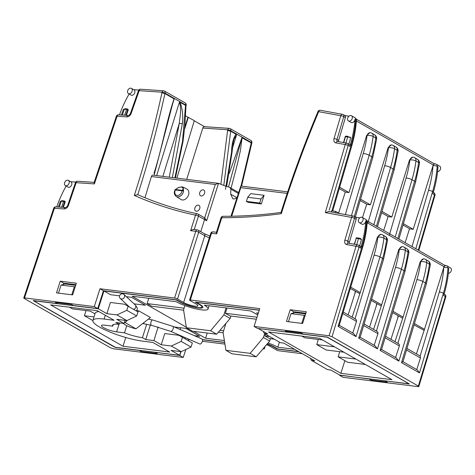 <?xml version="1.0" encoding="UTF-8"?>
<svg xmlns="http://www.w3.org/2000/svg" width="475" height="475" viewBox="0 0 475 475"><rect width="100%" height="100%" fill="white"/><g stroke="black" fill="none" stroke-linecap="round" stroke-linejoin="round"><path stroke-width="0.71" d="M181.492 187.091C179.538 187.013 177.579 187.827 175.602 189.543L182.341 190.38C183.463 188.563 183.184 187.465 181.492 187.091A1.093 0.724 -82.9 0 1 182.032 186.847L182.032 186.847A1.093 0.724 -82.9 0 1 182.198 186.895L183.172 187.18L183.576 191.122A5.712 4.103 119.8 0 1 183.35 192.054A5.712 4.103 119.8 0 1 176.16 196.412L180.975 199.494A5.997 4.311 -60.2 0 0 188.527 194.916A5.997 4.311 -60.2 0 0 186.93 189.086L183.172 187.18M183.154 187.174L182.032 186.847L178.547 187.459L175.263 189.584A1.093 0.481 46.5 0 1 175.602 189.543A1.093 0.724 -82.9 0 0 175.352 190A4.619 3.319 -60.2 0 0 175.067 190.736A4.619 3.319 -60.2 0 0 177.116 195.48A4.619 3.319 -60.2 0 0 181.907 191.591A4.619 3.319 -60.2 0 0 182.091 190.837L175.026 189.917L174.687 190.784C173.868 192.85 174.361 194.726 176.16 196.412M437.564 171.629A2.998 2.155 -60.2 0 0 440.479 169.088A2.998 2.155 -60.2 0 0 439.749 166.208L436.287 164.231A2.998 2.155 119.8 0 1 437.184 166.268A99.21 71.244 119.8 0 1 432.594 191.514L415.809 248.752M448.358 273.321A2.998 2.155 -60.2 0 0 451.25 270.78A2.998 2.155 -60.2 0 0 450.52 267.9L447.058 265.923A2.998 2.155 119.8 0 1 447.955 267.942A96.152 69.047 119.8 0 1 443.401 293.212L419.473 372.899L417.359 369.936L403.002 361.724M69.077 183.261A2.998 2.155 -60.2 0 0 68.347 180.381A2.998 2.155 -60.2 0 0 64.636 182.709A2.998 2.155 -60.2 0 0 65.366 185.588A2.998 2.155 -60.2 0 0 69.077 183.261M65.366 185.588L68.002 187.097A2.998 2.155 -60.2 0 0 71.713 184.769A2.998 2.155 -60.2 0 0 70.983 181.889L68.347 180.381M132.121 91.253A2.998 2.155 -60.2 0 0 131.391 88.374A2.998 2.155 -60.2 0 0 127.68 90.701A2.998 2.155 -60.2 0 0 128.41 93.581A2.998 2.155 -60.2 0 0 132.121 91.253M128.41 93.581L131.047 95.089A2.998 2.155 -60.2 0 0 134.757 92.756A2.998 2.155 -60.2 0 0 134.027 89.876L131.391 88.374M352.177 118.602A2.998 2.155 -60.2 0 0 351.447 115.722A2.998 2.155 -60.2 0 0 347.742 118.049A2.998 2.155 -60.2 0 0 348.472 120.935A2.998 2.155 -60.2 0 0 352.177 118.602M348.472 120.935L351.108 122.437A2.998 2.155 -60.2 0 0 354.813 120.11A2.998 2.155 -60.2 0 0 354.979 119.267A99.21 71.244 119.8 0 1 350.39 144.513L349.826 146.413L348.181 145.475L329.223 210.188M362.947 220.293A2.998 2.155 -60.2 0 0 362.217 217.413A2.998 2.155 -60.2 0 0 358.512 219.741A2.998 2.155 -60.2 0 0 359.242 222.621A2.998 2.155 -60.2 0 0 362.947 220.293M359.242 222.621L361.879 224.129A2.998 2.155 -60.2 0 0 365.584 221.801A2.998 2.155 -60.2 0 0 365.75 220.94A96.152 69.047 119.8 0 1 361.196 246.21L360.632 248.116L358.987 247.172L332.043 336.722L329.11 335.766L356.036 246.27A2.179 1.472 -79.7 0 1 357.746 244.88L357.746 244.88A2.179 2.179 0 0 1 358.441 245.13A2.179 1.568 -60.2 0 1 358.987 247.172A2.179 0.475 16.5 0 0 356.036 246.27L346.685 244.566A2.179 1.472 -79.7 0 1 348.395 243.17L357.746 244.88M266.546 344.725A8.455 1.692 17.6 0 1 270.269 346.412L276.361 349.897A2.179 0.433 -162.4 0 0 279.294 350.853L302.349 353.715M236.776 197.938L233.926 199.061L232.786 198.675L230.69 194.162L230.886 189.169L229.757 187.423L229.075 187.138A15.408 3.082 17.6 0 1 218.898 183.398L152.95 175.121M194.893 207.884A3.272 2.351 -60.2 0 0 195.694 211.031A3.272 2.351 -60.2 0 0 199.737 208.489A3.272 2.351 -60.2 0 0 198.942 205.348A3.272 2.351 -60.2 0 0 194.893 207.884M199.743 192.607A3.272 2.351 -60.2 0 0 200.539 195.748A3.272 2.351 -60.2 0 0 204.583 193.206A3.272 2.351 -60.2 0 0 203.787 190.065A3.272 2.351 -60.2 0 0 199.743 192.607M359.729 217.894L355.448 217.117M331.194 211.987L331.538 210.817L335.564 211.322L339.322 213.471M345.355 214.569L363.274 153.449A4.364 0.95 16.4 0 1 369.17 155.248L351.452 215.686M367.988 222.656L384.691 165.698A4.364 0.95 16.4 0 1 390.587 167.497L373.801 224.734M412.027 246.59L428.539 190.285A96.205 69.089 -60.2 0 0 432.986 165.799A2.998 1.17 3.9 0 1 437.184 166.268L438.009 166.737A99.21 71.244 -60.2 0 1 433.42 191.983L432.594 191.514A2.998 0.659 16.3 0 0 428.539 190.285M435.783 164.047A2.998 2.155 119.8 0 1 436.287 164.231A2.998 2.998 0 0 0 435.338 163.887L435.338 163.887A2.998 2.025 -79.7 0 0 432.986 165.799L413.226 229.294L409.771 228.867L402.996 224.99M409.545 228.736L405.128 242.648M418.279 250.165L434.506 194.827L432.856 193.889L433.42 191.983M389.405 234.899L406.107 177.941A4.364 0.95 16.4 0 1 412.003 179.74L395.218 236.977M366.688 135.428L369.948 132.614L370.47 132.709A4.364 2.945 100.3 0 0 367.05 135.494L366.688 135.428L348.977 192.565L345.521 192.132L339.251 188.545M345.295 192.001L338.61 213.061M388.105 147.678L391.364 144.863L391.887 144.958A4.364 2.945 100.3 0 0 388.467 147.743L388.105 147.678L370.393 204.808L366.938 204.375L360.163 200.503M366.712 204.244L362.484 217.568M409.521 159.921L412.781 157.106L413.303 157.201A4.364 2.945 100.3 0 0 409.883 159.986L409.521 159.921L391.81 217.051L388.354 216.624L381.579 212.747M388.128 216.493L383.711 230.399M376.984 303.721L369.562 327.109M381.033 305.835L371.302 300.467M390.978 339.352L398.4 315.964M392.718 312.71L402.45 318.078M348.145 314.866L355.567 291.472M350.384 288.509L359.617 293.586M277.341 348.745L277.246 349.048L298.888 351.738M339.661 375.048L369.223 379.008L371.034 380.048L370.993 379.08M385.409 380.873L409.367 384.002L327.328 337.096L303.323 334.109L301.512 333.076L285.374 331.069L287.185 332.102L287.428 331.324M414.135 324.959L423.896 330.214M346.685 244.566A4.364 3.135 -60.2 0 1 344.856 240.219L351.571 217.408L325.304 212.616L345.23 144.572L335.878 142.868A4.364 3.135 -60.2 0 1 334.05 138.522L340.795 115.716L318.618 111.667L318.446 112.213C304.392 145.7 292.024 179.52 281.331 213.679C261.214 216.404 241.365 217.752 221.777 217.716L216.642 233.902L211.5 233.267L190.333 299.986L259.724 308.613L254.072 326.438L257.533 328.421L287.185 332.102M115.312 347.278L33.214 300.538L57.22 303.525L55.409 302.486L71.547 304.493L73.358 305.532L97.767 308.56L103.419 290.736L176.647 299.838L180.601 302.094A12.546 2.506 17.6 0 0 193.545 306.862A12.546 2.506 17.6 0 0 201.833 307.04A12.546 2.506 17.6 0 0 199.162 304.404L195.207 302.142L259.255 310.104M293.212 313.108L293.645 311.731L305.853 313.245M377.435 237.114L380.689 234.3L381.271 234.407A4.364 2.945 100.3 0 0 377.851 237.191L377.435 237.114L360.234 292.594L352.141 317.146M398.852 249.363L402.105 246.549L402.687 246.65A4.364 2.945 100.3 0 0 399.267 249.434L398.852 249.363L381.651 304.843L373.558 329.395M420.268 261.606L423.522 258.792L424.104 258.899A4.364 2.945 100.3 0 0 424.098 258.899A4.364 2.945 100.3 0 0 420.684 261.683L420.268 261.606L403.067 317.086L394.974 341.638M407.01 348.519L419.817 355.84A2.179 1.568 119.8 0 1 420.137 356.113L439.345 291.977A93.153 66.892 -60.2 0 0 443.757 267.49L424.484 329.329L416.391 353.881M354.979 318.945L374.08 255.152A91.788 65.912 -60.2 0 0 377.851 237.191A4.364 1.526 -172.9 0 1 383.925 238.135A96.152 69.047 119.8 0 1 379.976 256.945L356.048 336.633L353.507 333.426L339.257 325.28M376.39 331.188L395.497 267.395A91.788 65.912 -60.2 0 0 399.267 249.434A4.364 1.526 -172.9 0 1 405.341 250.384A96.152 69.047 119.8 0 1 401.393 269.194L377.465 348.876L374.923 345.675L360.169 337.238M397.807 343.431L416.913 279.638A91.788 65.912 -60.2 0 0 420.684 261.683A4.364 1.526 -172.9 0 1 426.758 262.627A96.152 69.047 119.8 0 1 422.809 281.438L398.881 361.125L396.34 357.918L381.573 349.517L404.955 271.641L408.868 252.991A4.364 4.364 0 0 0 406.701 248.662L404.065 247.154A4.364 4.364 0 0 0 402.681 246.65M57.22 303.525L57.469 302.741M63.246 284.525L63.686 283.147L75.887 284.668M115.259 347.445L139.264 350.431L141.075 351.464L141.028 350.503M155.444 352.296L179.805 355.466L181.023 351.637M185.084 338.841L185.428 337.749M202.522 339.762L224.687 342.517M339.572 375.327L343.033 377.304L418.071 386.626C418.974 386.703 419.075 386.519 418.368 386.074L332.043 336.722M445.776 297A2.179 2.179 0 0 0 444.766 294.488A2.179 1.568 119.8 0 1 445.312 296.525A2.179 0.475 16.5 0 1 445.776 297L418.831 386.531L418.368 386.074L445.312 296.525L443.662 295.587L444.226 293.681A96.152 69.047 -60.2 0 0 448.78 268.411L447.955 267.942A2.998 1.176 3.6 0 0 443.757 267.49A2.998 2.025 -79.7 0 1 446.108 265.578L446.108 265.578A2.998 2.998 0 0 1 447.058 265.923A2.998 2.155 119.8 0 0 446.553 265.739M348.953 116.203L344.672 115.425M58.389 207.023L60.307 201.483L61.797 200.693L64.143 200.931A0.819 0.546 97.1 0 0 63.549 201.459L64.642 201.845L62.742 207.32M64.778 201.263A0.819 0.588 119.8 0 1 65.134 202.13L64.642 201.845A0.819 0.588 119.8 0 0 64.452 201.032A0.819 0.819 0 0 0 64.143 200.931A0.819 0.546 97.1 0 1 64.285 200.978A0.819 0.588 119.8 0 1 64.452 201.032L64.944 201.317M63.323 207.361L65.134 202.13M75.786 182.056L70.662 181.711M56.745 206.91A96.17 69.059 119.8 0 1 66.132 186.028M121.434 115.015L123.346 109.493L125.085 108.674L124.373 109.179L122.33 115.075M127.817 109.268A0.819 0.588 119.8 0 1 128.173 110.135L127.68 109.85L125.786 115.306M126.368 115.348L128.173 110.135M138.807 90.042L133.707 89.698M119.457 114.879A94.074 67.557 119.8 0 1 129.135 93.997M360.549 238.527L358.969 238.082L360.549 238.527L361.487 239.424L359.64 245.818M358.441 245.13L360.086 246.074A2.179 1.568 119.8 0 1 360.632 248.116M356.167 219.248L354.516 218.304A2.179 1.568 -60.2 0 0 353.97 216.268L355.615 217.212A2.179 1.568 119.8 0 1 356.167 219.248L349.452 242.06A2.179 1.568 -60.2 0 0 349.428 243.36M348.199 136.39L346.079 136.123A0.819 0.546 97.1 0 0 345.485 136.657L343.769 142.601M349.778 136.836L350.716 137.732L348.864 144.139M347.635 143.432A2.179 2.179 0 0 0 346.94 143.183L346.94 143.183A2.179 1.472 -79.7 0 0 345.23 144.572A2.179 0.475 16.4 0 1 348.181 145.475A2.179 1.568 -60.2 0 0 347.635 143.432L349.279 144.376A2.179 1.568 119.8 0 1 349.826 146.413M345.39 117.562L343.74 116.618A2.179 1.568 -60.2 0 0 343.193 114.576L344.844 115.52A2.179 1.568 119.8 0 1 345.39 117.562L338.645 140.363A2.179 1.568 -60.2 0 0 338.622 141.663M185.784 349.523L183.267 357.449L113.472 348.775L110.538 347.819L24.213 298.46C23.512 298.015 23.607 297.831 24.51 297.908L94.305 306.583L99.964 288.758L174.598 298.033L195.765 231.307L190.623 230.672C192.066 229.609 193.26 229.247 194.198 229.585M263.583 348.187L263.857 348.341A2.179 0.433 -162.4 0 1 264.32 348.804A2.179 0.433 -162.4 0 1 263.56 348.893L263.031 348.828M224.936 344.096L202.368 341.293M190.077 339.762L188.919 339.619L188.545 340.818M184.745 127.336L187.952 117.2L185.535 115.817M187.952 117.2L194.311 120.626L176.872 178.095M204.523 126.677L194.257 120.804M190.623 230.672L195.54 215.163C174.236 210.633 153.823 204.048 134.312 195.409C145.279 161.28 154.494 127.062 161.945 92.762L164.914 93.593C157.587 127.365 148.538 161.061 137.756 194.679L134.312 195.409M164.006 90.927A2.179 1.431 93.9 0 0 163.578 90.796L140.653 89.235A2.179 1.431 93.9 0 0 139.187 90.66L131.165 113.383A4.364 3.135 -60.2 0 1 126.843 116.903L117.105 116.238L94.383 183.908L76.166 182.673L68.448 205.36A4.364 3.135 -60.2 0 1 64.107 208.935L54.417 208.276L24.51 297.908M72.645 294.892L56.507 292.885L60.224 281.17L76.362 283.177L72.645 294.892M254.072 326.438L329.11 335.766M302.611 323.475L286.473 321.468L290.189 309.753L306.327 311.76L302.611 323.475M145 197.576L151.4 176.54C151.846 175.346 152.493 174.913 153.33 175.251M264.094 195.308L250.782 193.658L247.677 197.297L246.382 201.37L248.033 202.314L261.345 203.971L264.094 195.308L260.989 198.954L247.677 197.297M154.328 175.293L154.47 173.708A2.179 0.457 16.3 0 0 154.007 173.25C161.993 148.633 166.256 121.986 174.058 98.818L164.914 93.593L165.051 93.153L185.672 104.945L185.541 105.385L180.221 102.339C182.596 109.624 183.285 116.82 182.293 123.939A2.179 0.825 -175.1 0 0 179.241 123.559C179.942 116.832 181.818 108.929 179.396 102.256L180.221 102.339M174.058 98.818L170.549 111.637M432.915 165.787L434.097 163.738M339.637 187.221L348.977 192.565M360.549 199.179L370.393 204.808M381.965 211.422L391.81 217.051M403.382 223.666L413.226 229.294M443.662 267.473L444.838 265.424M350.782 287.191L360.234 292.594M371.693 299.149L381.651 304.843M393.11 311.392L403.067 317.086M414.527 323.641L424.484 329.329M183.267 357.449L179.805 355.466M155.396 352.438L157.213 353.471L141.075 351.464M97.767 308.56L94.305 306.583M53.669 208.329A2.179 0.398 18.7 0 1 54.417 208.276A2.179 1.431 93.9 0 1 55.884 206.857L55.884 206.857A2.179 2.179 0 0 0 53.669 208.329L23.75 298.003L24.213 298.46M229.71 128.493A2.179 1.431 93.9 0 0 229.283 128.357A2.179 1.431 93.9 0 0 227.816 129.77L202.783 128.072L186.723 179.318M202.783 128.072C203.252 126.89 203.9 126.469 204.731 126.789M267.128 344.043A12.546 2.506 17.6 0 1 273.291 346.786L277.246 349.048M229.229 173.494L241.917 137.744L251.239 142.945L251.376 142.512L230.755 130.72L223.796 185.428M235.938 134.199L236.556 134.942L234.104 138.938L233.29 142.286L231.99 152.659A2.179 0.825 -175.1 0 0 231.551 152.101C231.669 144.489 233.136 138.522 235.938 134.199L230.618 131.153L227.578 130.536L227.816 129.77A2.179 0.457 17.4 0 1 230.755 130.72A2.179 1.568 119.8 0 0 230.215 128.642A2.179 2.179 0 0 0 229.283 128.357L204.303 126.659M190.333 299.986A2.179 0.433 -162.4 0 0 189.572 300.081A2.179 0.433 -162.4 0 0 190.036 300.544L196.133 304.03A8.455 1.692 17.6 0 1 197.938 305.805A8.455 1.692 17.6 0 1 192.351 305.686A8.455 1.692 17.6 0 1 183.629 302.474L177.531 298.989A2.179 0.433 -162.4 0 0 174.598 298.033M103.419 290.736L99.964 288.758M385.362 381.015L387.173 382.054L371.034 380.048M188.919 339.619L186.325 338.135M293.645 311.731L290.189 309.753M63.686 283.147L60.224 281.17M220.893 184.288L227.578 130.536M184.567 129.206L188.361 117.224M246.382 201.37L259.7 203.027L261.345 203.971M259.7 203.027L260.989 198.954M416.694 369.687L420.446 357.99L420.137 356.113M395.556 357.598L399.35 345.925C399.522 344.601 399.059 343.781 397.967 343.455M352.723 333.112L356.517 321.438C356.689 320.114 356.226 319.289 355.134 318.963M374.14 345.355L377.934 333.682C378.106 332.358 377.643 331.532 376.55 331.212M242.102 137.72L240.386 150.646L237.583 163.222L231.064 188.171M174.883 177.846L182.513 141.318L185.541 105.385L185.986 105.877L184.864 125.911L182.994 141.633L175.441 177.917M169.272 177.151L179.241 123.559L162.872 176.356M174.165 99.014L172.324 104.963M228.511 186.978L241.917 137.744M206.672 220.715L204.683 217.888L215.282 184.478L218.547 183.279L206.672 220.715L204.571 219.598L200.747 231.646M345.954 142.999L347.706 136.931L345.194 136.711L343.508 142.553M356.725 244.69L358.477 238.622L356.256 238.349L354.54 244.292M61.548 207.237L63.549 201.459L61.328 201.186L59.286 207.088M251.697 143.438L251.239 142.945L241.015 186.069M348.395 243.17L348.353 243.158A2.179 1.568 119.8 0 1 347.801 241.122L354.516 218.304A2.179 0.475 16.4 0 0 351.571 217.408A2.179 1.472 -79.7 0 1 353.275 216.018L353.275 216.018A2.179 1.472 -79.7 0 1 353.602 216.137M325.304 212.616L328.807 211.607M335.878 142.868A2.179 1.472 -79.7 0 1 337.588 141.473L337.547 141.461A2.179 1.568 119.8 0 1 337.001 139.418L343.74 116.618A2.179 0.475 16.5 0 0 340.795 115.716A2.179 1.472 -79.7 0 1 342.505 114.327L342.505 114.327A2.179 1.472 -79.7 0 1 342.825 114.445M318.618 111.667A2.179 1.472 -79.7 0 1 320.328 110.277L320.328 110.277A2.179 2.179 0 0 0 317.864 111.75A2.179 0.422 -162 0 1 318.618 111.667M287.274 193.426L240.772 187.649L240.801 186.04L230.939 216.339M318.446 112.213C317.567 112.058 317.484 112.201 318.191 112.64M281.331 213.679L280.974 212.545C291.567 178.754 303.816 145.314 317.716 112.213L317.864 111.75M221.777 217.716A2.179 1.413 -88.6 0 1 223.149 216.291L223.149 216.291A2.179 2.179 0 0 0 221.018 217.811A2.179 0.433 -162.4 0 1 221.777 217.716M216.642 233.902L216.357 232.507L221.018 217.811M75.418 182.721A2.179 2.179 0 0 1 77.633 181.248L77.633 181.248A2.179 1.431 93.9 0 0 76.166 182.673A2.179 0.398 18.8 0 0 75.418 182.721L67.699 205.414A2.179 0.398 18.8 0 1 68.448 205.36M116.363 116.274A2.179 0.38 19.2 0 1 117.105 116.238A2.179 1.431 93.9 0 1 118.572 114.819L118.572 114.819A2.179 2.179 0 0 0 116.363 116.274L94.092 182.578L94.383 183.908M204.885 217.977L204.036 217.508A2.179 1.568 -60.2 0 1 204.571 219.598L198.473 216.113A2.179 0.433 17.6 0 0 195.54 215.163A2.179 1.472 -79.8 0 1 197.244 213.768L197.244 213.768A2.179 1.472 -79.8 0 1 197.57 213.887M194.222 229.508L198.473 216.113A2.179 1.568 -60.2 0 0 197.944 214.023A2.179 2.179 0 0 0 197.244 213.768C176.575 209.398 156.697 203.015 137.625 194.613L137.756 194.679M164.077 90.933A2.179 1.568 119.8 0 1 164.516 91.075A2.179 2.179 0 0 0 163.578 90.796L163.578 90.796A2.179 1.431 93.9 0 0 162.112 92.215L139.187 90.66A2.179 0.374 19.5 0 0 138.451 90.683L130.429 113.412A2.179 0.374 19.3 0 1 131.165 113.383M446.108 265.578L444.82 265.341L366.943 220.816M435.338 163.887L434.079 163.655L356.167 119.112M402.978 361.713L426.366 283.89L430.285 265.234A4.364 4.364 0 0 0 428.117 260.906L425.481 259.403A4.364 4.364 0 0 0 424.098 258.899M402.812 361.724L401.517 362.633L425.446 282.946L422.809 281.438A4.364 0.95 -163.6 0 0 416.913 279.638M381.395 349.481L380.101 350.384L404.029 270.702L401.393 269.194A4.364 0.95 -163.6 0 0 395.497 267.395M360.145 337.22L383.539 259.397L387.452 240.742A4.364 4.364 0 0 0 385.284 236.419L382.648 234.911A4.364 4.364 0 0 0 381.265 234.407M359.979 337.232L358.684 338.141L382.613 258.453L379.976 256.945A4.364 0.95 -163.6 0 0 374.08 255.152M338.853 325.155C339.465 325.333 339.215 325.737 338.093 326.367L362.021 246.679L361.196 246.21M331.865 211.007L351.215 144.982A99.21 71.244 -60.2 0 0 355.799 119.736A2.998 1.17 3.9 0 1 356.41 120.508C355.84 128.82 354.314 137.198 351.844 145.635L351.844 145.635A2.998 0.659 16.6 0 0 351.215 144.982L350.39 144.513M362.657 247.333A2.998 0.653 16.4 0 0 362.021 246.679A96.152 69.047 -60.2 0 0 366.575 221.409A2.998 1.176 3.6 0 1 367.181 222.187C366.652 230.5 365.144 238.877 362.657 247.333L339.209 325.434M61.328 201.186L60.307 201.483M124.593 115.229L126.587 109.464L124.373 109.179L123.346 109.493M361.487 239.424L358.477 238.622M61.334 201.168L62.047 200.67M358.477 238.61L359.041 238.123M354.279 244.245L356.256 238.349A0.819 0.546 -82.9 0 1 356.85 237.821L358.969 238.082M348.27 136.426L347.706 136.919L350.716 137.732M182.341 190.38A1.093 0.671 35.3 0 1 183.576 191.122A1.093 0.338 9.9 0 0 182.091 190.837A1.093 0.724 97.1 0 1 182.341 190.38M335.124 212.705L335.564 211.322M202.493 339.613L224.663 342.368M34.438 300.693L34.164 301.174L113.899 346.762L115.752 347.362L179.681 355.306L180.85 351.619M184.929 338.752L185.274 337.678M310.418 358.334L311.416 360.4L327.56 369.627L330.909 370.049L339.969 375.226L408.209 383.705L408.417 383.367L326.853 337.036M267.283 343.864A13.633 2.725 -162.4 0 1 274.099 346.887L277.727 348.959L298.561 351.548M34.164 301.174L34.372 300.829L98.295 308.774L103.954 290.949L176.172 299.927L179.793 301.999A13.633 2.725 -162.4 0 0 193.859 307.177A13.633 2.725 -162.4 0 0 202.878 307.372A13.633 2.725 -162.4 0 0 199.963 304.505L196.341 302.433L259.207 310.246M75.685 285.321L65.265 284.02L61.038 285.077L58.478 293.134M258.632 328.558L326.83 337.179M305.645 313.898L295.224 312.603L290.997 313.66L288.444 321.712M94.97 313.85L90.131 311.083L72.432 308.887L69.516 307.218M92.94 320.441A32.009 6.401 17.6 0 1 104.12 319.052L114.125 320.298L97.286 310.668L50.641 304.873L123.001 346.239L169.64 352.04L152.802 342.41L142.797 341.169A32.009 6.401 17.6 0 1 109.505 331.841A32.009 6.401 17.6 0 1 92.94 320.441L95.137 313.292A32.074 6.413 17.6 0 1 98.818 311.606L97.155 310.65M268.054 342.962A19.089 3.818 17.6 0 1 277.798 347.201L294.607 349.291M193.521 331.33L205.586 338.224L224.378 340.563M257.717 314.955L250.729 310.959L204.321 305.193A19.089 3.818 17.6 0 1 208.074 309.029A19.089 3.818 17.6 0 1 195.688 308.798A19.089 3.818 17.6 0 1 176.094 301.684L132.115 296.216L186.307 327.204M125.329 303.169L124.806 302.682M194.281 335.641L199.726 336.318L185.885 328.409L174.277 326.966M258.311 313.078L256.589 312.865L258.103 313.732M119.593 295.836A2.725 2.464 133 0 1 123.91 294.399A2.725 2.464 133 0 1 124.515 296.952A2.725 2.464 133 0 1 120.193 298.389A2.725 2.464 133 0 1 119.593 295.836L110.544 294.714L103.954 290.949M134.039 303.828L145.362 305.235L131.522 297.326L126.368 296.685M123.589 323.445A9.423 1.882 -162.4 0 0 135.969 328.813L150.409 317.508L138.878 310.917L136.616 310.638M125.079 320.358L124.064 323.505L116.749 319.325L126.837 320.577L116.951 314.925L106.863 313.672L98.295 308.774M128.09 306.25L126.795 310.329L136.681 315.976L137.976 311.903L124.539 304.226L110.42 302.468L106.863 313.672M365.328 364.456L347.599 362.247L338.164 356.856L355.894 359.058M343.912 352.207L326.183 350.004L316.748 344.613L334.483 346.815M311.416 360.4L314.765 360.816L283.795 343.11L280.446 342.695L264.296 333.462L267.651 333.878L258.59 328.7M182.453 337.333L181.159 341.412L191.045 347.059L192.339 342.986L178.903 335.308L164.783 333.551L161.227 344.755L153.918 340.575L158.151 326.937M179.681 355.306L171.113 350.407L181.201 351.66L171.315 346.008L161.227 344.755M180.637 327.756L180.084 329.484M269.61 336.496L264.902 335.914L269.521 338.556L274.229 339.138M264.902 335.914L265.454 334.121M256.993 317.235L225.364 313.304L229.983 315.952L256.358 319.23M225.364 313.304L227.002 308.014M184.08 308.174L147.102 303.578L151.727 306.221L183.611 310.187M147.102 303.578L148.782 298.288M207.237 333.034L205.586 338.224M340.86 373.32L391.94 379.668L319.586 338.295L268.5 331.948L340.86 373.32L344.874 360.691M408.209 383.705L408.417 383.367M124.064 323.505L115.87 322.489L119.166 324.372A19.255 3.853 -162.4 0 0 112.569 325.209A19.255 3.853 -162.4 0 0 112.753 326.153L104.88 325.179A9.708 1.942 -162.4 0 0 101.49 325.589A9.708 1.942 -162.4 0 0 106.501 329.05A9.708 1.942 -162.4 0 0 116.612 331.883L124.486 332.862A19.255 3.853 -162.4 0 0 142.429 337.672L145.724 339.56L153.918 340.575M279.419 342.107L277.798 347.201M218.375 332.197L223.149 332.791M223.618 330.784L219.973 330.327M192.446 331.194L216.653 334.204L210.597 330.737L186.39 327.732L192.446 331.194M230.921 316.065L230.149 318.452L216.653 334.204M184.888 305.579L183.558 309.866L186.39 327.732M210.597 330.737L223.903 314.878L230.149 318.452M226.07 307.895L223.903 314.878M231.984 353.798L256.191 356.808L250.135 353.347L225.928 350.336L231.984 353.798M270.459 338.675L269.687 341.056L256.191 356.808M225.916 323.398L223.096 332.47L225.928 350.336M250.135 353.347L263.441 337.488L269.687 341.056M264.628 333.652L263.441 337.488M116.951 314.925L126.795 310.329M136.681 315.976L126.837 320.577M171.315 346.008L181.159 341.412M191.045 347.059L181.201 351.66M263.304 331.396L264.296 333.462M322.495 339.963L304.766 337.761L301.851 336.092M318.315 339.441L316.748 344.613M339.732 351.69L338.164 356.856M113.282 324.55L112.753 326.153M119.635 322.958L119.166 324.372M150.326 325.066L145.724 339.56M146.674 324.318L142.429 337.672M126.742 325.696L124.486 332.862M135.969 328.813L125.067 322.578A9.423 1.882 -162.4 0 0 124.343 322.644M125.067 322.578L127.633 320.132M137.798 311.802L138.878 310.917M125.78 337.499L123.001 346.239M86.052 310.579L84.413 315.738L92.904 320.589M84.413 315.738L94.02 316.932M305.271 315.073L304.315 315.317L290.997 313.66M301.756 323.368L304.315 315.317M75.311 286.496L74.349 286.734L61.038 285.077M71.796 294.785L74.349 286.734M170.727 331.372A2.725 1.217 113.5 0 0 173.149 328.783A2.725 1.217 113.5 0 0 172.9 326.367L202.077 339.025A2.725 1.217 113.5 0 1 202.32 341.436A2.725 1.217 113.5 0 1 199.904 344.025L170.727 331.372L151.578 325.322L144.275 323.825A2.725 1.247 101.6 0 1 143.604 322.994M127.983 109.321L127.49 109.036A0.819 0.819 0 0 0 127.181 108.935A0.819 0.546 97.1 0 1 127.324 108.983A0.819 0.588 119.8 0 1 127.68 109.85L126.587 109.464A0.819 0.546 97.1 0 1 127.181 108.935L125.085 108.674M351.447 115.722L354.908 117.705A2.998 2.155 -60.2 0 1 355.799 119.736L354.979 119.267M362.217 217.413L365.679 219.391A2.998 2.155 -60.2 0 1 366.575 221.409L365.75 220.94M354.279 216.529L371.806 156.756A4.364 0.956 16.6 0 1 372.727 157.706L376.651 139.062A4.364 4.364 0 0 0 374.49 134.722L371.854 133.214A4.364 3.135 119.8 0 1 373.124 136.456A99.21 71.244 119.8 0 1 369.17 155.248L371.806 156.756A99.21 71.244 -60.2 0 0 375.761 137.964L373.124 136.456A4.364 1.52 7.3 0 0 367.05 135.494A94.846 68.109 -60.2 0 1 363.274 153.449M397.854 238.486L414.639 181.248A4.364 0.95 16.4 0 1 415.566 182.192A4.364 0.95 16.4 0 1 415.56 182.192L419.484 163.548A4.364 4.364 0 0 0 417.323 159.214L414.687 157.706A4.364 3.135 119.8 0 1 415.957 160.948A99.21 71.244 119.8 0 1 412.003 179.74L414.639 181.248A99.21 71.244 -60.2 0 0 418.594 162.456L415.957 160.948A4.364 1.52 7.3 0 0 409.883 159.986A94.846 68.109 -60.2 0 1 406.107 177.941M376.438 226.243L393.223 169.005A4.364 0.95 16.4 0 1 394.149 169.943L398.068 151.305A4.364 4.364 0 0 0 395.907 146.965A4.364 3.135 119.8 0 1 397.177 150.207L394.541 148.705A99.21 71.244 119.8 0 1 390.587 167.497L393.223 169.005A99.21 71.244 -60.2 0 0 397.177 150.207A4.364 1.52 7.3 0 1 398.068 151.305M384.691 165.698A94.846 68.109 -60.2 0 0 388.467 147.743A4.364 1.52 7.3 0 1 394.541 148.705A4.364 3.135 119.8 0 0 393.27 145.463A4.364 4.364 0 0 0 391.887 144.958M398.881 361.125L380.101 350.384M377.465 348.876L358.684 338.141M356.048 336.633L338.093 326.367M444.226 293.681L443.401 293.212A2.998 0.653 16.4 0 0 439.345 291.977M419.473 372.899L401.517 362.633M161.945 92.762L162.112 92.215A2.179 0.451 17.2 0 1 165.051 93.153A2.179 1.568 119.8 0 0 164.516 91.075L185.137 102.867A2.179 1.568 119.8 0 1 185.672 104.945A2.179 0.439 -162.9 0 1 186.141 105.403A2.179 2.179 0 0 0 185.137 102.867M238.224 193.367L230.886 189.169M230.69 194.162L236.853 197.689M215.282 184.478L151.4 176.54M240.772 187.649L231.675 216.327M156.661 175.584L179.396 102.256M433.277 164.967L356.375 121M444.018 266.653L367.151 222.704M199.162 304.404L199.257 304.095M236.556 134.942L232.412 148.307M420.446 357.99L406.547 350.045M399.35 345.925L385.13 337.802M356.517 321.438L342.802 313.595M377.934 333.682L363.713 325.553M225.441 189.4L231.551 152.101M182.293 123.939L172.348 177.531M263.857 348.341L264.094 347.587M183.629 302.474L204.79 235.748L198.698 232.263L177.531 298.989M209.35 237.743A8.455 1.692 17.6 0 1 204.79 235.748A2.179 1.568 -60.2 0 0 204.262 233.652L209.873 236.081M334.05 138.522A2.179 0.475 16.5 0 1 337.001 139.418L338.645 140.363M344.856 240.219A2.179 0.475 16.4 0 1 347.801 241.122L349.452 242.06M426.366 283.89A4.364 0.95 16.4 0 0 425.446 282.946A96.152 69.047 -60.2 0 0 429.394 264.136L426.758 262.627A4.364 3.135 -60.2 0 0 425.481 259.403M404.955 271.641A4.364 0.95 16.4 0 0 404.029 270.702A96.152 69.047 -60.2 0 0 407.978 251.893L405.341 250.384A4.364 3.135 -60.2 0 0 404.065 247.154M383.539 259.397A4.364 0.95 16.4 0 0 382.613 258.453A96.152 69.047 -60.2 0 0 386.561 239.643L383.925 238.135A4.364 3.135 -60.2 0 0 382.648 234.911M229.781 128.499A2.179 1.568 119.8 0 1 230.215 128.642L250.842 140.434A2.179 1.568 119.8 0 1 251.376 142.512A2.179 0.451 -162.8 0 1 251.839 142.975A2.179 2.179 0 0 0 250.842 140.434M434.506 194.827A2.179 0.475 16.4 0 1 434.969 195.302A2.179 2.179 0 0 0 433.96 192.791A2.179 1.568 119.8 0 1 434.506 194.827M211.5 233.267A2.179 1.455 -82.9 0 1 213.085 231.853A2.179 2.179 0 0 0 210.74 233.362A2.179 0.433 17.6 0 1 211.5 233.267M55.884 206.857L65.574 207.51A2.179 1.431 93.9 0 0 64.107 208.935M198.164 230.167A2.179 2.179 0 0 0 197.351 229.9A2.179 1.455 -82.9 0 0 195.765 231.307A2.179 0.433 17.6 0 1 198.698 232.263A2.179 1.568 -60.2 0 0 198.164 230.167L204.262 233.652M118.572 114.819L128.309 115.478A2.179 1.431 93.9 0 0 126.843 116.903M428.117 260.906A4.364 3.135 -60.2 0 1 429.394 264.136A4.364 1.526 7.1 0 1 430.285 265.234M385.284 236.419A4.364 3.135 -60.2 0 1 386.561 239.643A4.364 1.526 7.1 0 1 387.452 240.742M406.701 248.662A4.364 3.135 -60.2 0 1 407.978 251.893A4.364 1.526 7.1 0 1 408.868 252.991M417.323 159.214A4.364 3.135 -60.2 0 1 418.594 162.456A4.364 1.52 7.3 0 1 419.484 163.548M374.49 134.722A4.364 3.135 -60.2 0 1 375.761 137.964A4.364 1.52 7.3 0 1 376.651 139.062M355.965 238.402A0.819 0.819 0 0 1 356.85 237.821A0.819 0.546 -82.9 0 1 356.992 237.868M346.222 136.171A0.819 0.546 97.1 0 0 346.079 136.123A0.819 0.819 0 0 0 345.194 136.711M179.888 301.69L179.793 301.999M118.958 324.348L116.612 331.883M105.296 315.252L104.12 319.052M172.9 326.367L152.671 319.978A2.725 1.247 101.6 0 0 151.056 321.807A2.725 1.247 101.6 0 0 151.578 325.322M136.373 310.988L136.99 309.825C137.732 308.786 137.103 307.117 135.102 304.819A2.725 2.464 133 0 1 133.528 309.362M397.783 317.918L397.759 317.383A5.997 1.199 17.6 0 1 398.02 317.157M354.95 293.425L354.926 292.891A5.997 1.199 17.6 0 1 355.187 292.671M376.366 305.674L376.343 305.14A5.997 1.199 17.6 0 1 376.604 304.914M332.702 210.965L351.844 145.635M355.33 217.045L372.727 157.706M398.881 239.073L415.56 182.192M377.465 226.83L394.149 169.943M201.833 307.04L202.16 306.025M231.99 152.659L226.664 186.408M241.579 186.141L251.839 142.975M444.766 294.488L444.101 294.108M264.32 348.804L265.068 346.453M418.796 250.462L434.969 195.302M433.96 192.791L433.295 192.411M353.97 216.268A2.179 2.179 0 0 0 353.275 216.018L328.439 211.482M337.588 141.473L346.94 143.183M343.193 114.576A2.179 2.179 0 0 0 342.505 114.327L320.328 110.277M287.791 191.882L240.801 186.04M281.141 212.414C261.505 215.05 242.173 216.339 223.149 216.291M216.428 232.269L213.085 231.853M189.572 300.081L210.74 233.362M65.574 207.51C65.39 207.759 66.856 207.338 67.699 205.414M77.633 181.248L94.157 182.37M197.351 229.9L193.764 229.455M204.036 217.508L197.944 214.023M128.309 115.478C128.131 115.728 129.586 115.294 130.429 113.412M140.653 89.235A2.179 2.179 0 0 0 138.451 90.683M185.986 105.901L186.141 105.403M364.177 324.027L377.031 331.378M385.593 336.276L398.448 343.621M229.757 187.423L238.521 192.434M355.621 319.135L343.265 312.069M154.47 173.708L172.366 104.809M356.41 120.508A2.998 2.998 0 0 0 354.908 117.705M367.181 222.187A2.998 2.998 0 0 0 365.679 219.391M414.687 157.706A4.364 4.364 0 0 0 413.303 157.201M395.907 146.965L393.27 145.463M371.854 133.214A4.364 4.364 0 0 0 370.47 132.709M175.263 189.584A1.093 1.093 0 0 0 175.026 189.917M208.074 309.029L209.131 305.787M129.509 307.064L120.193 298.389M135.102 304.819L123.91 294.399M142.933 323.534L144.275 323.825M152.671 319.978L148.426 319.111M397.759 317.383L398.24 315.869M354.926 292.891L355.407 291.383M376.343 305.14L376.823 303.626"/></g></svg>
